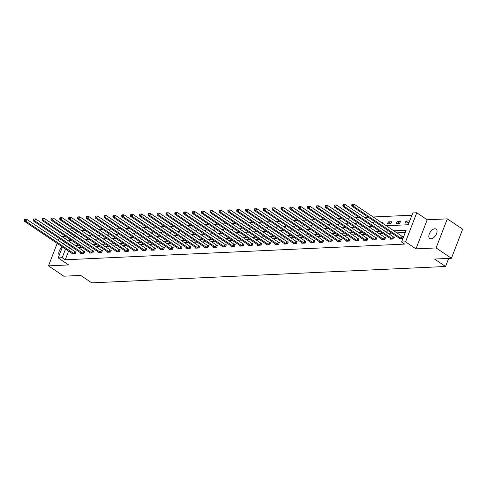 <?xml version="1.0" encoding="UTF-8"?>
<svg xmlns="http://www.w3.org/2000/svg" width="487" height="487" viewBox="0 0 487 487"><rect width="100%" height="100%" fill="white"/><g stroke="black" fill="none" stroke-linecap="round" stroke-linejoin="round"><path stroke-width="0.73" d="M434.867 228.774A5.686 3.153 -56 0 0 429.741 232.993A5.686 3.153 -56 0 0 429.747 238.52A5.686 3.153 -56 0 0 430.983 238.837A5.686 3.153 -56 0 0 436.108 234.618A5.686 3.153 -56 0 0 436.102 229.091A5.686 3.153 -56 0 0 434.867 228.774M62.415 246.885A5.686 3.153 -56 0 0 59.256 255.182M386.106 225.761L408.252 224.738L412.799 212.947L416.775 212.764L405.549 241.85L401.58 242.033L406.128 230.241L393.606 230.82M427.19 219.789L415.971 248.875L436.102 247.944L451.425 258.274L462.65 229.188L447.328 218.858L427.19 219.789L416.775 212.764M65.915 236.493L61.922 236.676M69.379 228.957L73.19 228.653M411.935 215.193L373.097 216.989M368.245 217.214L364.252 217.403M359.394 217.622L355.4 217.811M350.549 218.036L346.555 218.219M341.697 218.444L337.704 218.626M332.852 218.852L328.859 219.034M324.001 219.26L320.008 219.448M315.156 219.667L311.163 219.856M306.305 220.081L302.311 220.264M297.46 220.489L293.466 220.672M288.608 220.897L284.615 221.08M279.763 221.305L275.77 221.494M270.912 221.713L266.919 221.902M262.067 222.127L258.073 222.309M253.216 222.535L249.228 222.717M244.371 222.943L240.377 223.125M235.519 223.35L231.532 223.539M226.674 223.758L222.681 223.947M217.829 224.172L213.836 224.355M208.978 224.58L204.984 224.763M200.133 224.988L196.139 225.171M191.281 225.396L187.288 225.584M182.436 225.804L178.443 225.992M173.585 226.218L169.592 226.4M164.74 226.625L160.747 226.808M155.889 227.033L151.895 227.216M147.044 227.441L143.05 227.63M138.192 227.855L134.199 228.038M129.347 228.263L125.354 228.446M120.496 228.671L116.503 228.853M111.651 229.079L107.657 229.261M102.8 229.487L98.806 229.675M93.954 229.901L89.961 230.083M85.103 230.308L81.11 230.491M436.102 247.944L447.328 218.858M59.128 238.295L58.251 240.578M57.18 243.354L48.493 265.865L68.624 264.934L58.209 257.909L62.452 246.909M451.425 258.274L434.526 259.054L445.556 266.492L91.751 282.856L80.714 275.417L63.815 276.196L48.493 265.865M445.556 266.492L448.679 258.402M76.416 230.826L75.54 233.109M74.468 235.885L73.586 238.167M81.548 237.163L81.98 236.049L80.032 236.14M90.399 236.749L90.825 235.641L88.884 235.732M99.245 236.341L99.677 235.233L97.729 235.318M108.096 235.933L108.522 234.819L106.58 234.911M116.941 235.525L117.373 234.411L115.425 234.503M125.792 235.118L126.218 234.004L124.27 234.095M134.637 234.704L135.069 233.596L133.121 233.687M143.488 234.296L143.915 233.188L141.967 233.273M152.334 233.888L152.766 232.774L150.818 232.865M161.179 233.48L161.611 232.366L159.663 232.457M170.03 233.072L170.456 231.958L168.514 232.049M178.875 232.658L179.307 231.55L177.359 231.635M187.726 232.25L188.152 231.142L186.211 231.228M196.571 231.842L197.004 230.728L195.056 230.82M205.423 231.435L205.849 230.321L203.907 230.412M214.268 231.027L214.7 229.913L212.752 230.004M223.119 230.613L223.545 229.505L221.603 229.59M231.964 230.205L232.396 229.091L230.448 229.182M240.815 229.797L241.242 228.683L239.3 228.774M249.661 229.389L250.093 228.275L248.145 228.366M258.512 228.981L258.938 227.867L256.996 227.959M267.357 228.567L267.789 227.459L265.841 227.545M276.208 228.16L276.634 227.045L274.692 227.137M285.053 227.752L285.485 226.638L283.537 226.729M293.905 227.344L294.331 226.23L292.389 226.321M302.75 226.936L303.182 225.822L301.234 225.913M311.601 226.522L312.027 225.414L310.085 225.499M320.446 226.114L320.878 225L318.93 225.091M329.297 225.706L329.723 224.592L327.781 224.684M338.142 225.298L338.575 224.184L336.627 224.276M346.994 224.891L347.42 223.777L345.478 223.868M355.839 224.477L356.271 223.369L354.323 223.454M364.69 224.069L365.116 222.955L363.168 223.046M373.535 223.661L373.967 222.547L372.019 222.638M382.386 223.253L382.812 222.139L380.864 222.23M387.5 223.85L390.903 223.697L391.664 221.731L388.255 221.889L387.5 223.85M396.345 223.442L399.748 223.283L400.509 221.323L397.106 221.475L396.345 223.442M405.196 223.034L408.599 222.876L409.354 220.909L405.951 221.068L405.196 223.034M68.612 251.061L65.24 259.79L404.642 244.097L401.58 242.033M405.263 232.488L396.674 232.883M391.816 233.109L387.822 233.297M382.971 233.517L378.977 233.705M374.119 233.93L370.126 234.113M365.274 234.338L361.281 234.521M356.423 234.746L352.43 234.929M347.578 235.154L343.585 235.343M338.727 235.568L334.733 235.751M329.882 235.976L325.888 236.158M321.03 236.384L317.037 236.566M312.185 236.792L308.192 236.974M303.334 237.199L299.341 237.388M294.489 237.613L290.495 237.796M285.638 238.021L281.65 238.204M276.793 238.429L272.799 238.612M267.941 238.837L263.954 239.02M259.096 239.245L255.103 239.434M250.251 239.659L246.258 239.841M241.4 240.067L237.406 240.249M232.555 240.475L228.561 240.657M223.703 240.882L219.71 241.065M214.858 241.29L210.865 241.479M206.007 241.704L202.014 241.887M197.162 242.112L193.169 242.295M188.311 242.52L184.317 242.703M179.466 242.928L175.472 243.116M170.614 243.336L166.621 243.524M161.769 243.75L157.776 243.932M152.918 244.157L148.925 244.34M144.073 244.565L140.079 244.748M135.222 244.973L131.228 245.162M126.376 245.381L122.383 245.57M117.525 245.795L113.532 245.978M108.68 246.203L104.687 246.385M99.829 246.611L95.836 246.793M90.984 247.019L86.99 247.207M82.133 247.426L78.139 247.615M73.287 247.84L69.684 248.285M71.973 253.325L71.753 253.891L75.156 253.733L75.911 251.773L74.992 251.809M80.818 252.917L80.599 253.483L84.001 253.325L84.762 251.359L83.843 251.402M89.663 252.51L89.45 253.076L92.853 252.917L93.607 250.951L92.688 250.994M98.514 252.096L98.295 252.668L101.698 252.51L102.459 250.543L101.54 250.586M107.359 251.688L107.14 252.254L110.549 252.102L111.304 250.135L110.385 250.178M116.21 251.28L115.991 251.846L119.394 251.688L120.155 249.721L119.236 249.764M125.056 250.872L124.836 251.438L128.239 251.28L129 249.314L128.081 249.356M133.907 250.464L133.688 251.03L137.09 250.872L137.851 248.906L136.932 248.948M142.752 250.05L142.533 250.622L145.936 250.464L146.697 248.498L145.777 248.54M151.603 249.642L151.384 250.208L154.787 250.05L155.542 248.09L154.629 248.133M160.448 249.234L160.229 249.801L163.632 249.642L164.393 247.676L163.474 247.719M169.299 248.827L169.08 249.393L172.483 249.234L173.238 247.268L172.325 247.311M178.145 248.419L177.925 248.985L181.328 248.827L182.089 246.86L181.17 246.903M186.996 248.005L186.777 248.577L190.18 248.419L190.934 246.452L190.021 246.495M195.841 247.597L195.622 248.163L199.025 248.005L199.786 246.045L198.866 246.087M204.692 247.189L204.473 247.755L207.876 247.597L208.631 245.631L207.718 245.673M213.537 246.781L213.318 247.347L216.721 247.189L217.482 245.223L216.563 245.265M222.389 246.367L222.169 246.939L225.572 246.781L226.327 244.815L225.414 244.858M231.234 245.959L231.015 246.532L234.417 246.373L235.178 244.407L234.259 244.45M240.085 245.551L239.866 246.118L243.269 245.959L244.024 243.999L243.104 244.042M248.93 245.144L248.711 245.71L252.114 245.551L252.875 243.585L251.956 243.628M257.781 244.736L257.562 245.302L260.965 245.144L261.72 243.177L260.801 243.22M266.626 244.322L266.407 244.894L269.81 244.736L270.571 242.77L269.652 242.812M275.478 243.914L275.258 244.48L278.661 244.328L279.416 242.362L278.497 242.404M284.323 243.506L284.104 244.072L287.507 243.914L288.267 241.954L287.348 241.996M293.174 243.098L292.955 243.664L296.358 243.506L297.113 241.54L296.193 241.582M302.019 242.69L301.8 243.257L305.203 243.098L305.964 241.132L305.045 241.175M310.87 242.276L310.651 242.849L314.054 242.69L314.809 240.724L313.89 240.767M319.716 241.869L319.496 242.435L322.899 242.282L323.66 240.316L322.741 240.359M328.561 241.461L328.348 242.027L331.75 241.869L332.505 239.908L331.586 239.951M337.412 241.053L337.193 241.619L340.596 241.461L341.357 239.494L340.437 239.537M346.257 240.645L346.038 241.211L349.447 241.053L350.202 239.087L349.282 239.129M355.108 240.231L354.889 240.803L358.292 240.645L359.053 238.679L358.134 238.721M363.953 239.823L363.734 240.389L367.137 240.237L367.898 238.271L366.979 238.313M372.805 239.415L372.585 239.981L375.988 239.823L376.749 237.863L375.83 237.906M381.65 239.007L381.431 239.574L384.833 239.415L385.594 237.449L384.675 237.492M390.501 238.6L390.282 239.166L393.685 239.007L394.44 237.041L393.526 237.084M399.346 238.186L399.127 238.758L402.53 238.6L403.291 236.633L402.372 236.676M415.971 248.875L405.549 241.85M65.24 259.79L62.178 257.726L58.209 257.909M69.452 238.873L68.85 240.432L71.571 240.304M76.422 240.079L80.416 239.896M85.274 239.671L89.267 239.488M94.119 239.263L98.112 239.08M102.97 238.855L106.963 238.667M111.815 238.441L115.809 238.259M120.666 238.033L124.66 237.851M129.512 237.626L133.505 237.443M138.363 237.218L142.356 237.035M147.208 236.81L151.201 236.621M156.059 236.396L160.053 236.213M164.904 235.988L168.898 235.805M173.756 235.58L177.749 235.398M182.601 235.172L186.594 234.99M191.452 234.764L195.445 234.576M200.297 234.35L204.29 234.168M209.148 233.943L213.136 233.76M217.993 233.535L221.987 233.352M226.845 233.127L230.832 232.944M235.69 232.719L239.683 232.53M244.535 232.305L248.528 232.122M253.386 231.897L257.38 231.715M262.231 231.489L266.225 231.307M271.082 231.082L275.076 230.893M279.928 230.674L283.921 230.485M288.779 230.26L292.772 230.077M297.624 229.852L301.617 229.669M306.475 229.444L310.469 229.261M315.32 229.036L319.314 228.847M324.172 228.628L328.165 228.44M333.017 228.214L337.01 228.032M341.868 227.806L345.861 227.624M350.713 227.399L354.706 227.216M359.564 226.991L363.558 226.802M368.409 226.583L372.403 226.394M377.261 226.169L381.254 225.986M73.354 228.756L72.472 231.039M71.4 233.815L70.518 236.098M63.523 244.133L64.406 241.85M65.477 239.074L66.354 236.792M67.425 234.016L68.308 231.733M70.219 245.771L66.616 246.215M65.544 248.991L62.178 257.726M388.754 231.045L384.76 231.228M379.903 231.453L375.909 231.635M371.057 231.861L367.064 232.049M362.206 232.269L358.213 232.457M353.361 232.683L349.368 232.865M344.51 233.09L340.516 233.273M335.665 233.498L331.671 233.681M326.814 233.906L322.826 234.095M317.968 234.314L313.975 234.503M309.117 234.728L305.13 234.911M300.272 235.136L296.279 235.318M291.427 235.544L287.433 235.726M282.576 235.952L278.582 236.14M273.731 236.359L269.737 236.548M264.879 236.773L260.886 236.956M256.034 237.181L252.041 237.364M247.183 237.589L243.19 237.772M238.338 237.997L234.344 238.186M229.487 238.411L225.493 238.593M220.641 238.819L216.648 239.001M211.79 239.227L207.797 239.409M202.945 239.634L198.952 239.817M194.094 240.042L190.1 240.231M185.249 240.456L181.255 240.639M176.397 240.864L172.404 241.047M167.552 241.272L163.559 241.455M158.701 241.68L154.708 241.862M149.856 242.088L145.863 242.276M141.005 242.502L137.011 242.684M132.16 242.91L128.166 243.092M123.308 243.317L119.315 243.5M114.463 243.725L110.47 243.908M105.612 244.133L101.619 244.322M96.767 244.547L92.773 244.73M87.916 244.955L83.928 245.138M79.071 245.363L75.077 245.545M69.793 247.999L66.725 245.935M390.909 223.673L388.255 221.889M399.76 223.265L397.106 221.475M408.605 222.857L405.951 221.068M24.654 219.381L24.35 220.167L24.916 220.142L25.221 219.357L24.654 219.381L26.669 219.284L25.914 221.25L74.237 253.776M24.916 220.142L25.914 221.25L24.496 221.317L72.666 253.849M25.221 219.357L26.669 219.284L75.753 252.175M24.35 220.167L24.496 221.317M33.5 218.973L33.195 219.759L33.767 219.734L34.066 218.949L33.5 218.973L35.521 218.876L34.76 220.842L83.082 253.368M33.767 219.734L34.76 220.842L33.341 220.903L81.518 253.441M34.066 218.949L35.521 218.876L84.604 251.767M33.195 219.759L33.341 220.903M42.351 218.566L42.046 219.351L42.613 219.32L42.917 218.535L42.351 218.566L44.366 218.468L43.611 220.428L91.933 252.96M42.613 219.32L43.611 220.428L42.192 220.495L90.363 253.033M42.917 218.535L44.366 218.468L93.449 251.359M42.046 219.351L42.192 220.495M51.196 218.152L50.892 218.943L51.464 218.913L51.762 218.127L51.196 218.152L53.217 218.054L52.456 220.021L100.779 252.552M51.464 218.913L52.456 220.021L51.038 220.087L99.214 252.625M51.762 218.127L53.217 218.054L102.3 250.951M50.892 218.943L51.038 220.087M60.047 217.744L59.743 218.529L60.309 218.505L60.613 217.719L60.047 217.744L62.062 217.646L61.301 219.613L109.63 252.138M60.309 218.505L61.301 219.613L59.889 219.68L108.059 252.211M60.613 217.719L62.062 217.646L111.146 250.543M59.743 218.529L59.889 219.68M68.892 217.336L68.588 218.121L69.16 218.097L69.458 217.312L68.892 217.336L70.913 217.239L70.152 219.205L118.475 251.73M69.16 218.097L70.152 219.205L68.734 219.266L116.91 251.803M69.458 217.312L70.913 217.239L119.997 250.129M68.588 218.121L68.734 219.266M77.743 216.928L77.439 217.713L78.005 217.689L78.31 216.904L77.743 216.928L79.758 216.831L78.997 218.797L127.326 251.322M78.005 217.689L78.997 218.797L77.585 218.858L125.756 251.395M78.31 216.904L79.758 216.831L128.842 249.721M77.439 217.713L77.585 218.858M86.589 216.52L86.284 217.305L86.856 217.275L87.155 216.49L86.589 216.52L88.61 216.417L87.849 218.383L136.171 250.915M86.856 217.275L87.849 218.383L86.43 218.45L134.607 250.988M87.155 216.49L88.61 216.417L137.693 249.314M86.284 217.305L86.43 218.45M95.44 216.106L95.135 216.898L95.702 216.867L96.006 216.082L95.44 216.106L97.455 216.009L96.694 217.975L145.023 250.507M95.702 216.867L96.694 217.975L95.275 218.042L143.452 250.58M96.006 216.082L97.455 216.009L146.538 248.906M95.135 216.898L95.275 218.042M104.285 215.698L103.981 216.484L104.553 216.459L104.851 215.674L104.285 215.698L106.3 215.601L105.545 217.567L153.868 250.093M104.553 216.459L105.545 217.567L104.127 217.634L152.303 250.166M104.851 215.674L106.3 215.601L155.39 248.498M103.981 216.484L104.127 217.634M113.136 215.291L112.832 216.076L113.398 216.051L113.702 215.266L113.136 215.291L115.151 215.193L114.39 217.159L162.719 249.685M113.398 216.051L114.39 217.159L112.972 217.22L161.148 249.758M113.702 215.266L115.151 215.193L164.235 248.084M112.832 216.076L112.972 217.22M121.981 214.883L121.677 215.668L122.243 215.644L122.547 214.858L121.981 214.883L123.996 214.785L123.241 216.745L171.564 249.277M122.243 215.644L123.241 216.745L121.823 216.812L170 249.35M122.547 214.858L123.996 214.785L173.086 247.676M121.677 215.668L121.823 216.812M130.833 214.475L130.528 215.26L131.094 215.23L131.399 214.444L130.833 214.475L132.848 214.371L132.087 216.338L180.415 248.869M131.094 215.23L132.087 216.338L130.668 216.405L178.845 248.942M131.399 214.444L132.848 214.371L181.931 247.268M130.528 215.26L130.668 216.405M139.678 214.061L139.373 214.852L139.939 214.822L140.244 214.037L139.678 214.061L141.693 213.963L140.938 215.93L189.26 248.461M139.939 214.822L140.938 215.93L139.519 215.997L187.696 248.534M140.244 214.037L141.693 213.963L190.782 246.86M139.373 214.852L139.519 215.997M148.529 213.653L148.225 214.438L148.791 214.414L149.095 213.629L148.529 213.653L150.544 213.556L149.783 215.522L198.112 248.047M148.791 214.414L149.783 215.522L148.365 215.589L196.541 248.12M149.095 213.629L150.544 213.556L199.627 246.446M148.225 214.438L148.365 215.589M157.374 213.245L157.07 214.03L157.636 214.006L157.94 213.221L157.374 213.245L159.389 213.148L158.634 215.114L206.957 247.639M157.636 214.006L158.634 215.114L157.216 215.175L205.392 247.713M157.94 213.221L159.389 213.148L208.479 246.038M157.07 214.03L157.216 215.175M166.225 212.837L165.921 213.623L166.487 213.598L166.791 212.807L166.225 212.837L168.24 212.74L167.479 214.7L215.802 247.232M166.487 213.598L167.479 214.7L166.061 214.767L214.237 247.305M166.791 212.807L168.24 212.74L217.324 245.631M165.921 213.623L166.061 214.767M175.07 212.429L174.766 213.215L175.332 213.184L175.637 212.399L175.07 212.429L177.085 212.326L176.331 214.292L224.653 246.824M175.332 213.184L176.331 214.292L174.912 214.359L223.089 246.897M175.637 212.399L177.085 212.326L226.175 245.223M174.766 213.215L174.912 214.359M183.916 212.015L183.617 212.807L184.183 212.776L184.488 211.991L183.916 212.015L185.937 211.918L185.176 213.884L233.498 246.416M184.183 212.776L185.176 213.884L183.757 213.951L231.934 246.489M184.488 211.991L185.937 211.918L235.02 244.815M183.617 212.807L183.757 213.951M192.767 211.608L192.462 212.393L193.029 212.369L193.333 211.583L192.767 211.608L194.782 211.51L194.027 213.476L242.349 246.002M193.029 212.369L194.027 213.476L192.608 213.543L240.785 246.075M193.333 211.583L194.782 211.51L243.871 244.401M192.462 212.393L192.608 213.543M201.612 211.2L201.314 211.985L201.88 211.961L202.184 211.175L201.612 211.2L203.633 211.102L202.872 213.069L251.195 245.594M201.88 211.961L202.872 213.069L201.454 213.129L249.63 245.667M202.184 211.175L203.633 211.102L252.716 243.993M201.314 211.985L201.454 213.129M210.463 210.792L210.159 211.577L210.725 211.553L211.029 210.761L210.463 210.792L212.478 210.694L211.723 212.655L260.046 245.186M210.725 211.553L211.723 212.655L210.305 212.722L258.475 245.259M211.029 210.761L212.478 210.694L261.562 243.585M210.159 211.577L210.305 212.722M219.308 210.384L219.01 211.169L219.576 211.139L219.881 210.354L219.308 210.384L221.329 210.281L220.568 212.247L268.891 244.778M219.576 211.139L220.568 212.247L219.15 212.314L267.326 244.851M219.881 210.354L221.329 210.281L270.413 243.177M219.01 211.169L219.15 212.314M228.16 209.97L227.855 210.755L228.421 210.731L228.726 209.946L228.16 209.97L230.174 209.873L229.42 211.839L277.742 244.371M228.421 210.731L229.42 211.839L228.001 211.906L276.172 244.444M228.726 209.946L230.174 209.873L279.258 242.77M227.855 210.755L228.001 211.906M237.005 209.562L236.706 210.347L237.272 210.323L237.577 209.538L237.005 209.562L239.026 209.465L238.265 211.431L286.587 243.957M237.272 210.323L238.265 211.431L236.846 211.498L285.023 244.03M237.577 209.538L239.026 209.465L288.109 242.356M236.706 210.347L236.846 211.498M245.856 209.154L245.551 209.94L246.118 209.915L246.422 209.13L245.856 209.154L247.871 209.057L247.116 211.023L295.439 243.549M246.118 209.915L247.116 211.023L245.698 211.084L293.868 243.622M246.422 209.13L247.871 209.057L296.954 241.948M245.551 209.94L245.698 211.084M254.701 208.746L254.403 209.532L254.969 209.507L255.273 208.716L254.701 208.746L256.722 208.649L255.961 210.609L304.284 243.141M254.969 209.507L255.961 210.609L254.543 210.676L302.719 243.214M255.273 208.716L256.722 208.649L305.806 241.54M254.403 209.532L254.543 210.676M263.552 208.339L263.248 209.124L263.814 209.093L264.118 208.308L263.552 208.339L265.567 208.235L264.812 210.201L313.135 242.733M263.814 209.093L264.812 210.201L263.394 210.268L311.564 242.806M264.118 208.308L265.567 208.235L314.651 241.132M263.248 209.124L263.394 210.268M272.397 207.925L272.093 208.71L272.665 208.686L272.964 207.9L272.397 207.925L274.418 207.827L273.657 209.794L321.98 242.325M272.665 208.686L273.657 209.794L272.239 209.86L320.416 242.392M272.964 207.9L274.418 207.827L323.502 240.724M272.093 208.71L272.239 209.86M281.249 207.517L280.944 208.302L281.51 208.278L281.815 207.492L281.249 207.517L283.264 207.419L282.509 209.386L330.831 241.911M281.51 208.278L282.509 209.386L281.09 209.453L329.261 241.984M281.815 207.492L283.264 207.419L332.347 240.31M280.944 208.302L281.09 209.453M290.094 207.109L289.789 207.894L290.362 207.87L290.66 207.085L290.094 207.109L292.115 207.012L291.354 208.978L339.676 241.503M290.362 207.87L291.354 208.978L289.935 209.039L338.112 241.576M290.66 207.085L292.115 207.012L341.198 239.902M289.789 207.894L289.935 209.039M298.945 206.701L298.641 207.486L299.207 207.462L299.511 206.671L298.945 206.701L300.96 206.604L300.199 208.564L348.528 241.095M299.207 207.462L300.199 208.564L298.787 208.631L346.957 241.168M299.511 206.671L300.96 206.604L350.043 239.494M298.641 207.486L298.787 208.631M307.79 206.293L307.486 207.078L308.058 207.048L308.356 206.263L307.79 206.293L309.811 206.19L309.05 208.156L357.373 240.688M308.058 207.048L309.05 208.156L307.632 208.223L355.808 240.761M308.356 206.263L309.811 206.19L358.895 239.087M307.486 207.078L307.632 208.223M316.641 205.879L316.337 206.665L316.903 206.64L317.207 205.855L316.641 205.879L318.656 205.782L317.895 207.748L366.224 240.28M316.903 206.64L317.895 207.748L316.483 207.815L364.653 240.347M317.207 205.855L318.656 205.782L367.74 238.679M316.337 206.665L316.483 207.815M325.486 205.471L325.182 206.257L325.754 206.232L326.053 205.447L325.486 205.471L327.507 205.374L326.747 207.34L375.069 239.866M325.754 206.232L326.747 207.34L325.328 207.407L373.505 239.939M326.053 205.447L327.507 205.374L376.591 238.265M325.182 206.257L325.328 207.407M334.338 205.064L334.033 205.849L334.599 205.824L334.904 205.039L334.338 205.064L336.353 204.966L335.592 206.932L383.92 239.458M334.599 205.824L335.592 206.932L334.173 206.993L382.35 239.531M334.904 205.039L336.353 204.966L385.436 237.857M334.033 205.849L334.173 206.993M343.183 204.656L342.878 205.441L343.451 205.417L343.749 204.625L343.183 204.656L345.198 204.558L344.443 206.518L392.766 239.05M343.451 205.417L344.443 206.518L343.025 206.585L391.201 239.123M343.749 204.625L345.198 204.558L394.287 237.449M342.878 205.441L343.025 206.585M352.034 204.248L351.73 205.033L352.296 205.003L352.6 204.217L352.034 204.248L354.049 204.144L353.288 206.111L401.617 238.642M352.296 205.003L353.288 206.111L351.87 206.178L400.046 238.715M352.6 204.217L354.049 204.144L403.133 237.041M351.73 205.033L351.87 206.178M73.841 253.569L74.602 251.602M74.109 253.721L74.87 251.755M82.693 253.155L83.447 251.195M82.96 253.307L83.721 251.347M91.538 252.747L92.299 250.781M91.806 252.899L92.567 250.933M100.389 252.339L101.144 250.373M100.657 252.491L101.418 250.525M109.234 251.931L109.995 249.965M109.502 252.083L110.263 250.117M118.085 251.523L118.84 249.557M118.353 251.676L119.108 249.709M126.93 251.109L127.691 249.149M127.198 251.262L127.959 249.301M135.782 250.702L136.537 248.735M136.05 250.854L136.804 248.887M144.627 250.294L145.388 248.327M144.895 250.446L145.656 248.48M153.478 249.886L154.233 247.92M153.746 250.038L154.501 248.072M162.323 249.478L163.084 247.512M162.591 249.63L163.352 247.664M171.168 249.064L171.929 247.098M171.442 249.216L172.197 247.256M180.02 248.656L180.78 246.69M180.287 248.808L181.048 246.842M188.865 248.248L189.626 246.282M189.139 248.4L189.893 246.434M197.716 247.84L198.471 245.874M197.984 247.993L198.745 246.026M206.561 247.433L207.322 245.466M206.835 247.585L207.59 245.618M215.412 247.019L216.167 245.052M215.68 247.171L216.441 245.211M224.257 246.611L225.018 244.644M224.531 246.763L225.286 244.797M233.109 246.203L233.863 244.237M233.376 246.355L234.137 244.389M241.954 245.795L242.715 243.829M242.228 245.947L242.983 243.981M250.805 245.381L251.56 243.421M251.073 245.539L251.834 243.573M259.65 244.973L260.411 243.007M259.924 245.125L260.679 243.159M268.501 244.565L269.256 242.599M268.769 244.718L269.53 242.751M277.346 244.157L278.107 242.191M277.62 244.31L278.375 242.343M286.198 243.75L286.953 241.783M286.466 243.902L287.227 241.936M295.043 243.336L295.804 241.375M295.317 243.488L296.072 241.528M303.894 242.928L304.649 240.962M304.162 243.08L304.923 241.114M312.739 242.52L313.5 240.554M313.007 242.672L313.768 240.706M321.59 242.112L322.345 240.146M321.858 242.264L322.619 240.298M330.436 241.704L331.197 239.738M330.703 241.856L331.464 239.89M339.287 241.29L340.042 239.33M339.555 241.442L340.316 239.482M348.132 240.882L348.893 238.916M348.4 241.035L349.161 239.068M356.983 240.475L357.738 238.508M357.251 240.627L358.006 238.66M365.828 240.067L366.589 238.1M366.096 240.219L366.857 238.253M374.68 239.659L375.434 237.693M374.947 239.811L375.702 237.845M383.525 239.245L384.286 237.285M383.793 239.397L384.553 237.437M392.376 238.837L393.131 236.871M392.644 238.989L393.399 237.023M401.221 238.429L401.982 236.463M401.489 238.581L402.25 236.615"/></g></svg>
